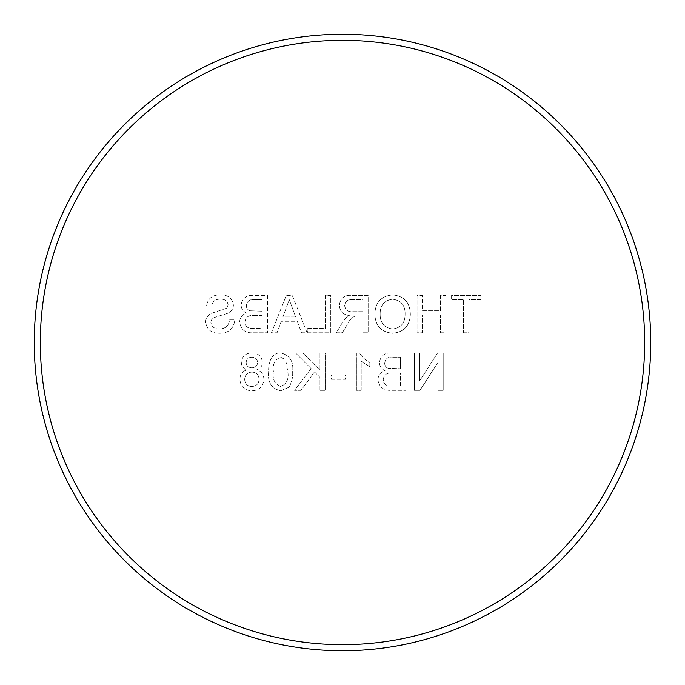 <?xml version="1.0" encoding="UTF-8"?>
<svg xmlns="http://www.w3.org/2000/svg" width="685" height="685" viewBox="0 0 685 685"><rect width="100%" height="100%" fill="white"/><g stroke="black" fill="none" stroke-linecap="round" stroke-linejoin="round"><path stroke-width="0.51" stroke-dasharray="3.42 2.57" d="M40.321 342.5A302.179 302.179 0 0 1 342.5 40.321A302.179 302.179 0 0 1 644.679 342.5A302.179 302.179 0 0 1 342.5 644.679A302.179 302.179 0 0 1 40.321 342.5M650.75 342.5A308.25 308.25 0 0 0 342.5 34.25A308.25 308.25 0 0 0 34.25 342.5A308.25 308.25 0 0 0 342.5 650.75A308.25 308.25 0 0 0 650.75 342.5M288.993 387.213C291.75 382.521 292.957 377.409 292.632 371.886C293.788 361.483 289.798 355.164 280.644 352.929C270.781 352.552 268.22 364.12 268.657 371.886C267.492 382.281 271.491 388.592 280.644 390.81L288.993 387.213C291.75 382.521 292.957 377.409 292.632 371.886C293.788 361.483 289.798 355.164 280.644 352.929C270.781 352.552 268.22 364.12 268.657 371.886C267.492 382.281 271.491 388.592 280.644 390.81L288.993 387.213M331.471 379.302L345.377 379.302L345.377 374.986L331.471 374.986L331.471 379.302L345.377 379.302L345.377 374.986L331.471 374.986L331.471 379.302M391.751 390.33L405.794 390.33L405.794 352.929L391.794 352.929C384.653 352.604 380.526 355.84 379.421 362.63C379.678 366.406 381.554 369.087 385.038 370.671C380.577 372.024 378.223 375.003 377.983 379.618C379.088 387.273 383.677 390.844 391.751 390.33L405.794 390.33L405.794 352.929L391.794 352.929C384.653 352.604 380.526 355.84 379.421 362.63C379.678 366.406 381.554 369.087 385.038 370.671C380.577 372.024 378.223 375.003 377.983 379.618C379.088 387.273 383.677 390.844 391.751 390.33M219.183 333.27C228.49 333.355 233.713 328.877 234.852 319.844L229.578 319.844C228.824 325.752 225.433 328.783 219.414 328.954C214.61 329.083 211.768 326.908 210.869 322.429C211.066 319.904 212.393 318.217 214.859 317.378L227.891 313.233C231.359 311.615 233.2 308.918 233.414 305.15C232.189 298.172 227.857 294.755 220.424 294.91C212.478 294.738 207.855 298.412 206.553 305.938L211.828 305.938C212.607 301.314 215.407 299.08 220.219 299.225C224.62 298.917 227.257 300.775 228.131 304.808L226.795 308.113L212.085 313.131C208 314.817 205.834 317.831 205.594 322.173C206.861 329.562 211.391 333.261 219.183 333.27C228.49 333.355 233.713 328.877 234.852 319.844L229.578 319.844C228.824 325.752 225.433 328.783 219.414 328.954C214.61 329.083 211.768 326.908 210.869 322.429C211.066 319.904 212.393 318.217 214.859 317.378L227.891 313.233C231.359 311.615 233.2 308.918 233.414 305.15C232.189 298.172 227.857 294.755 220.424 294.91C212.478 294.738 207.855 298.412 206.553 305.938L211.828 305.938C212.607 301.314 215.407 299.08 220.219 299.225C224.62 298.917 227.257 300.775 228.131 304.808L226.795 308.113L212.085 313.131C208 314.817 205.834 317.831 205.594 322.173C206.861 329.562 211.391 333.261 219.183 333.27M301.503 332.79L307.094 332.79L292.247 295.389L286.296 295.389L271.448 332.79L277.048 332.79L281.304 321.282L297.247 321.282L301.503 332.79L307.094 332.79L292.247 295.389L286.296 295.389L271.448 332.79L277.048 332.79L281.304 321.282L297.247 321.282L301.503 332.79M362.879 332.79L368.153 332.79L368.153 295.389L351.927 295.389C344.392 294.858 340.214 298.223 339.383 305.476C339.906 311.435 343.211 314.792 349.307 315.528L346.396 317.369L342.457 322.464L336.318 332.79L342.363 332.79L347.03 324.895C348.716 320.991 351.328 318.088 354.881 316.179L362.879 316.008L362.879 332.79L368.153 332.79L368.153 295.389L351.927 295.389C344.392 294.858 340.214 298.223 339.383 305.476C339.906 311.435 343.211 314.792 349.307 315.528L346.396 317.369L342.457 322.464L336.318 332.79L342.363 332.79L347.03 324.895C348.716 320.991 351.328 318.088 354.881 316.179L362.879 316.008L362.879 332.79M440.558 332.79L445.832 332.79L445.832 295.389L440.558 295.389L440.558 310.733L422.337 310.733L422.337 295.389L417.062 295.389L417.062 332.79L422.337 332.79L422.337 315.049L440.558 315.049L440.558 332.79L445.832 332.79L445.832 295.389L440.558 295.389L440.558 310.733L422.337 310.733L422.337 295.389L417.062 295.389L417.062 332.79L422.337 332.79L422.337 315.049L440.558 315.049L440.558 332.79M463.582 332.79L468.857 332.79L468.857 299.705L480.844 299.705L480.844 295.389L451.586 295.389L451.586 299.705L463.582 299.705L463.582 332.79L468.857 332.79L468.857 299.705L480.844 299.705L480.844 295.389L451.586 295.389L451.586 299.705L463.582 299.705L463.582 332.79M392.608 333.27C403.799 332.191 409.707 325.957 410.349 314.586C410.161 302.642 404.236 296.083 392.591 294.91C381.16 296.066 375.252 302.479 374.866 314.15C375.277 325.777 381.194 332.156 392.608 333.27C403.799 332.191 409.707 325.957 410.349 314.586C410.161 302.642 404.236 296.083 392.591 294.91C381.16 296.066 375.252 302.479 374.866 314.15C375.277 325.777 381.194 332.156 392.608 333.27M307.736 332.79L330.752 332.79L330.752 295.389L325.478 295.389L325.478 328.475L307.736 328.475L307.736 332.79L330.752 332.79L330.752 295.389L325.478 295.389L325.478 328.475L307.736 328.475L307.736 332.79M253.416 332.79L267.458 332.79L267.458 295.389L253.45 295.389C246.309 295.064 242.19 298.292 241.086 305.082C241.334 308.858 243.209 311.547 246.694 313.131C242.233 314.475 239.887 317.463 239.647 322.078C240.743 329.725 245.333 333.295 253.416 332.79L267.458 332.79L267.458 295.389L253.45 295.389C246.309 295.064 242.19 298.292 241.086 305.082C241.334 308.858 243.209 311.547 246.694 313.131C242.233 314.475 239.887 317.463 239.647 322.078C240.743 329.725 245.333 333.295 253.416 332.79M437.92 390.33L443.195 390.33L443.195 352.929L437.621 352.929L419.7 380.843L419.7 352.929L414.425 352.929L414.425 390.33L419.999 390.33L437.92 362.425L437.92 390.33L443.195 390.33L443.195 352.929L437.621 352.929L419.7 380.843L419.7 352.929L414.425 352.929L414.425 390.33L419.999 390.33L437.92 362.425L437.92 390.33M356.405 352.929L356.405 390.33L361.2 390.33L361.2 361.192L369.832 366.706L369.832 362.279C365.396 360.224 361.945 357.108 359.497 352.929L356.405 352.929L356.405 390.33L361.2 390.33L361.2 361.192L369.832 366.706L369.832 362.279C365.396 360.224 361.945 357.108 359.497 352.929L356.405 352.929M319.964 390.33L325.238 390.33L325.238 352.929L319.964 352.929L319.964 370.165L302.727 352.929L295.509 352.929L311.136 368.564L294.55 390.33L301.04 390.33L314.475 371.912L319.964 377.384L319.964 390.33L325.238 390.33L325.238 352.929L319.964 352.929L319.964 370.165L302.727 352.929L295.509 352.929L311.136 368.564L294.55 390.33L301.04 390.33L314.475 371.912L319.964 377.384L319.964 390.33M263.862 379.319C263.785 374.412 261.422 371.253 256.755 369.823C260.368 368.607 262.252 366.124 262.423 362.365C261.696 356.251 258.202 353.109 251.934 352.929C245.615 353.135 242.07 356.32 241.325 362.485C241.505 366.15 243.355 368.59 246.865 369.823C242.327 371.424 240.007 374.635 239.887 379.447C240.581 386.657 244.579 390.45 251.875 390.81C259.213 390.424 263.211 386.597 263.862 379.319C263.785 374.412 261.422 371.253 256.755 369.823C260.368 368.607 262.252 366.124 262.423 362.365C261.696 356.251 258.202 353.109 251.934 352.929C245.615 353.135 242.07 356.32 241.325 362.485C241.505 366.15 243.355 368.59 246.865 369.823C242.327 371.424 240.007 374.635 239.887 379.447C240.581 386.657 244.579 390.45 251.875 390.81C259.213 390.424 263.211 386.597 263.862 379.319M380.141 314.115C380.064 305.364 384.199 300.398 392.556 299.225C401.264 300.398 405.443 305.536 405.075 314.646C404.998 323.149 400.853 327.918 392.633 328.954C384.216 327.841 380.055 322.892 380.141 314.115C380.064 305.364 384.199 300.398 392.556 299.225C401.264 300.398 405.443 305.536 405.075 314.646C404.998 323.149 400.853 327.918 392.633 328.954C384.216 327.841 380.055 322.892 380.141 314.115M351.73 299.705L362.879 299.705L362.879 311.692L352.861 311.692C348.074 312.12 345.334 310.082 344.658 305.587C345.146 301.528 347.5 299.568 351.73 299.705L362.879 299.705L362.879 311.692L352.861 311.692C348.074 312.12 345.334 310.082 344.658 305.587C345.146 301.528 347.5 299.568 351.73 299.705M291.827 306.615L295.655 316.967L282.888 316.967L289.275 299.705L295.655 316.967L282.888 316.967L289.275 299.705L291.827 306.615M253.938 315.528L262.184 315.528L262.184 328.475L250.136 328.295C246.754 327.576 245.016 325.478 244.922 322.001C245.684 317.129 248.689 314.972 253.938 315.528L262.184 315.528L262.184 328.475L250.136 328.295C246.754 327.576 245.016 325.478 244.922 322.001C245.684 317.129 248.689 314.972 253.938 315.528M255.051 299.705L262.184 299.705L262.184 311.213L249.974 310.767C247.55 309.894 246.343 308.156 246.36 305.553C247.105 300.921 250.008 298.977 255.051 299.705L262.184 299.705L262.184 311.213L249.974 310.767C247.55 309.894 246.343 308.156 246.36 305.553C247.105 300.921 250.008 298.977 255.051 299.705M392.282 373.068L400.519 373.068L400.519 386.015L388.472 385.835C385.098 385.116 383.36 383.018 383.257 379.541C384.02 374.678 387.034 372.52 392.282 373.068L400.519 373.068L400.519 386.015L388.472 385.835C385.098 385.116 383.36 383.018 383.257 379.541C384.02 374.678 387.034 372.52 392.282 373.068M393.395 357.245L400.519 357.245L400.519 368.753L388.318 368.316C385.895 367.443 384.687 365.696 384.696 363.093C385.45 358.46 388.344 356.517 393.395 357.245L400.519 357.245L400.519 368.753L388.318 368.316C385.895 367.443 384.687 365.696 384.696 363.093C385.45 358.46 388.344 356.517 393.395 357.245M280.696 357.245L285.671 359.813L287.837 371.869C289.019 379.207 286.621 384.079 280.644 386.494C274.668 384.079 272.27 379.207 273.452 371.869C272.27 364.506 274.685 359.625 280.696 357.245L285.671 359.813L287.837 371.869C289.019 379.207 286.621 384.079 280.644 386.494C274.668 384.079 272.27 379.207 273.452 371.869C272.27 364.506 274.685 359.625 280.696 357.245M244.682 379.379C244.973 374.806 247.413 372.383 251.977 372.109C256.421 372.392 258.784 374.763 259.067 379.233C258.827 383.797 256.421 386.22 251.832 386.494C247.345 386.246 244.956 383.874 244.682 379.379C244.973 374.806 247.413 372.383 251.977 372.109C256.421 372.392 258.784 374.763 259.067 379.233C258.827 383.797 256.421 386.22 251.832 386.494C247.345 386.246 244.956 383.874 244.682 379.379M246.12 362.613C246.454 359.154 248.372 357.365 251.875 357.245C255.308 357.322 257.226 359.034 257.628 362.391C257.346 365.918 255.411 367.725 251.823 367.794C248.372 367.734 246.463 366.004 246.12 362.613C246.454 359.154 248.372 357.365 251.875 357.245C255.308 357.322 257.226 359.034 257.628 362.391C257.346 365.918 255.411 367.725 251.823 367.794C248.372 367.734 246.463 366.004 246.12 362.613"/><path stroke-width="1.03" d="M644.679 342.5A302.179 302.179 0 0 0 342.5 40.321A302.179 302.179 0 0 0 40.321 342.5A302.179 302.179 0 0 0 342.5 644.679A302.179 302.179 0 0 0 644.679 342.5M34.25 342.5A308.25 308.25 0 0 1 342.5 34.25A308.25 308.25 0 0 1 650.75 342.5A308.25 308.25 0 0 1 342.5 650.75A308.25 308.25 0 0 1 34.25 342.5"/></g></svg>
